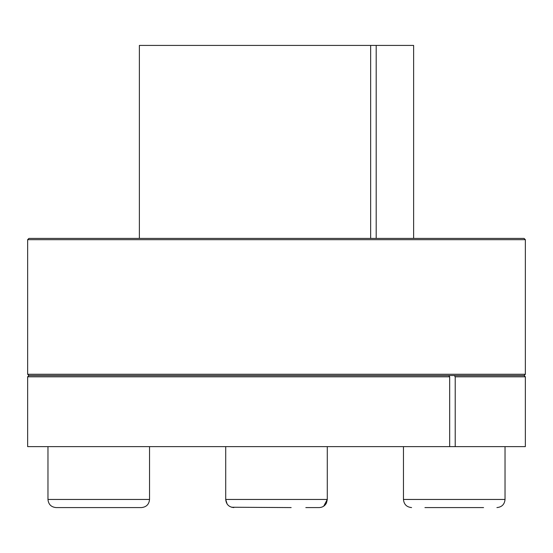 <?xml version="1.0" encoding="UTF-8"?>
<svg xmlns="http://www.w3.org/2000/svg" width="553" height="553" viewBox="0 0 553 553"><rect width="100%" height="100%" fill="white"/><g stroke="black" fill="none" stroke-linecap="round" stroke-linejoin="round"><path stroke-width="0.83" d="M455.209 376.8L454.317 375.535L524.078 375.535L525.35 376.8L455.209 376.8L455.209 446.63L27.65 446.63L27.65 376.8L449.672 376.8L449.672 446.63M413.623 238.412L413.623 45.422L376.192 45.422L376.192 238.412M376.192 45.422L370.648 45.422L370.648 238.412M454.317 375.535L448.773 375.535L449.672 376.8M448.773 375.535L28.922 375.535L27.65 376.8M525.35 376.8L525.35 446.63L455.209 446.63M449.658 374.263L27.65 374.263L27.65 239.677L525.35 239.677L525.35 374.263L449.658 374.263M370.648 45.422L139.377 45.422L139.377 238.412M525.35 239.677L524.078 238.412L28.922 238.412L27.65 239.677M231.527 507.239L291.161 507.578M233.843 507.578C228.907 507.094 226.198 504.384 225.714 499.449L327.286 499.449L326.484 502.967C324.929 505.905 322.482 507.44 319.157 507.578L319.364 507.571M225.714 446.63L225.714 499.449L227.11 503.997M424.932 507.578L483.571 507.578M454.248 507.578L428.858 507.578M305.823 507.578L319.157 507.578M323.726 506.168L327.286 499.449L327.286 446.63M56.088 507.578L141.409 507.578C146.345 507.094 149.054 504.384 149.538 499.449L47.966 499.449C48.443 504.384 51.153 507.094 56.088 507.578M403.462 446.63L403.462 499.449L505.034 499.449C504.557 504.384 501.848 507.094 496.912 507.578M524.078 375.535L525.35 374.263M28.922 375.535L27.65 374.263M403.462 499.449C403.946 504.384 406.655 507.094 411.591 507.578M505.034 446.63L505.034 499.449M47.966 446.63L47.966 499.449M149.538 446.63L149.538 499.449"/></g></svg>
